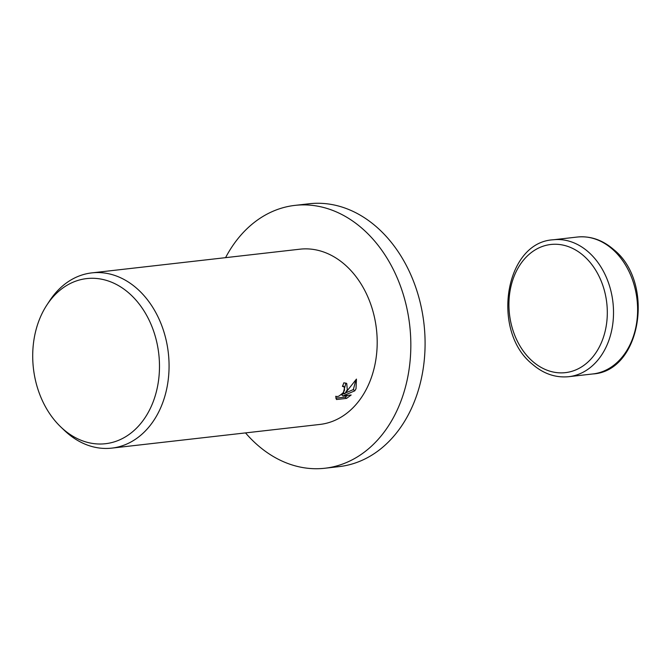 <?xml version="1.0" encoding="UTF-8"?>
<svg xmlns="http://www.w3.org/2000/svg" width="672" height="672" viewBox="0 0 672 672"><rect width="100%" height="100%" fill="white"/><g stroke="black" fill="none" stroke-linecap="round" stroke-linejoin="round"><path stroke-width="1.01" d="M225.574 257.653A132.283 100.439 83.5 0 1 294.966 205.38A132.283 100.439 83.5 0 1 394.094 271.068A132.283 100.439 83.5 0 1 395.9 412.784A132.283 100.439 83.5 0 1 324.887 468.241A132.283 100.439 83.5 0 1 245.515 432.902M294.966 205.38L309.221 203.759A132.283 100.439 83.5 0 1 408.349 269.447A132.283 100.439 83.5 0 1 410.155 411.163A132.283 100.439 83.5 0 1 339.142 466.62L324.887 468.241M345.937 383.023L343.342 392.549L344.77 393.817L356.454 379.092L356.017 388.735L354.791 390.818L342.964 395.934L351.162 395.002L346.567 398.378L336.445 399.529L335.731 396.287L337.26 396.598L339.049 396.043L342.779 393.12L344.106 391.146L344.56 390.037L344.148 386.812L342.426 386.375A88.192 66.956 -96.5 0 0 343.879 382.78L346.752 383.536L347.281 389.726L344.77 393.809M46.922 304.937L49.61 300.838A88.192 66.956 83.5 0 1 91.82 272.882A88.192 66.956 83.5 0 1 157.912 316.672A88.192 66.956 83.5 0 1 159.113 411.146A88.192 66.956 83.5 0 1 111.77 448.123A88.192 66.956 83.5 0 1 64.352 430.366L60.816 426.98A83.093 63.092 83.5 0 1 42.092 313.429A83.093 63.092 83.5 0 1 46.922 304.937A83.093 63.092 83.5 0 1 132.77 296.688A83.093 63.092 83.5 0 1 150.1 408.87A83.093 63.092 83.5 0 1 60.816 426.98M91.82 272.882L299.956 249.186A88.192 66.956 83.5 0 1 366.038 292.984A88.192 66.956 83.5 0 1 367.24 387.458A88.192 66.956 83.5 0 1 319.897 424.435L111.77 448.123M335.807 398.16L345.114 397.102L346.567 398.378M344.148 386.812L342.796 385.627M345.114 397.102L347.718 395.396M342.964 395.934L341.519 394.666L344.375 393.456M345.568 392.952L353.354 389.558L355.908 379.89M353.354 389.558L354.791 390.818M592.855 373.951C641.273 371.339 655.133 282.425 613.738 249.614C602.616 239.963 590.461 235.771 577.265 237.04A68.897 52.315 83.5 0 1 612.578 249.32A68.897 52.315 83.5 0 1 629.832 345.064A68.897 52.315 83.5 0 1 592.855 373.951L568.756 376.69A68.897 52.315 83.5 0 0 605.741 347.802A68.897 52.315 83.5 0 0 588.487 252.067A68.897 52.315 83.5 0 0 553.174 239.786C504.756 242.39 490.896 331.313 532.291 364.123C543.413 373.775 555.568 377.966 568.756 376.69M583.876 255.982A64.487 48.964 83.5 0 1 600.029 345.601A64.487 48.964 83.5 0 1 532.358 361.141A64.487 48.964 83.5 0 1 516.205 271.53A64.487 48.964 83.5 0 1 583.876 255.982M577.265 237.04L553.174 239.786"/></g></svg>
